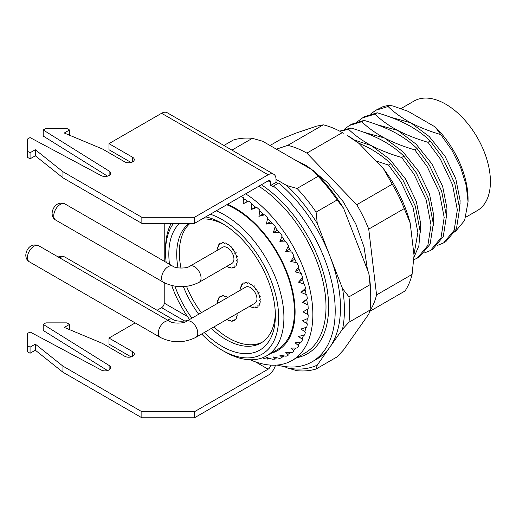 <?xml version="1.0" encoding="UTF-8"?>
<svg xmlns="http://www.w3.org/2000/svg" width="516" height="516" viewBox="0 0 516 516"><rect width="100%" height="100%" fill="white"/><g stroke="black" fill="none" stroke-linecap="round" stroke-linejoin="round"><path stroke-width="0.77" d="M201.672 334.007A79.986 46.182 -120 0 0 222.093 350.203A79.986 46.182 -120 0 0 278.653 317.546A79.986 46.182 -120 0 0 222.099 219.59A79.986 46.182 -120 0 0 210.341 214.224M224.724 351.719L222.093 350.203A79.986 46.182 -120 0 0 222.099 350.203L224.724 351.719A83.702 48.33 60 0 0 266.579 355.866L277.098 349.79A83.702 48.33 60 0 0 289.934 282.716A83.702 48.33 60 0 0 235.251 208.954A83.702 48.33 60 0 0 226.743 204.755M216.223 210.831A83.702 48.33 60 0 1 224.724 215.03A83.702 48.33 60 0 1 279.408 288.792A83.702 48.33 60 0 1 266.579 355.866M270.848 353.402A84.637 48.865 -120 0 0 292.088 288.476A84.637 48.865 -120 0 0 235.251 208.2A84.637 48.865 -120 0 0 227.511 204.31M241.165 196.428A93.938 54.232 60 0 1 241.823 196.809A93.938 54.232 60 0 1 243.417 197.751L243.204 203.82L248.57 201.098A93.938 54.232 60 0 1 251.731 203.381L251.15 209.567L256.8 207.426A93.938 54.232 60 0 1 259.883 210.122L258.909 216.346L264.792 214.791A93.938 54.232 60 0 1 267.752 217.855L266.359 224.054L272.422 223.093A93.938 54.232 60 0 1 275.209 226.472L273.377 232.561L279.569 232.181A93.938 54.232 60 0 1 282.142 235.831L279.859 241.74L286.122 241.927A93.938 54.232 60 0 1 288.444 245.784L285.696 251.447L291.979 252.169A93.938 54.232 60 0 1 294.004 256.168L290.805 261.522L297.042 262.741A93.938 54.232 60 0 1 298.745 266.837L295.094 271.809L301.234 273.493A93.938 54.232 60 0 1 302.589 277.602L298.506 282.149L304.485 284.239A93.938 54.232 60 0 1 305.472 288.302L300.983 292.379L306.756 294.817A93.938 54.232 60 0 1 307.349 298.77L302.486 302.331L308 305.059A93.938 54.232 60 0 1 308.2 308.845L302.989 311.851L308.2 314.805A93.938 54.232 60 0 1 308 318.359L302.486 320.797L307.349 323.893A93.938 54.232 60 0 1 306.756 327.163L300.983 329.014L305.472 332.194A93.938 54.232 60 0 1 304.485 335.123L298.506 336.38L302.589 339.567A93.938 54.232 60 0 1 301.234 342.114L295.094 342.785L298.745 345.901A93.938 54.232 60 0 1 297.042 348.016L290.805 348.113L294.004 351.086A93.938 54.232 60 0 1 291.979 352.75L285.696 352.293L288.444 355.053A93.938 54.232 60 0 1 286.122 356.233L279.859 355.253L282.142 357.736A93.938 54.232 60 0 1 279.569 358.407L273.377 356.949L275.209 359.084A93.938 54.232 60 0 1 272.422 359.246L266.359 357.356L267.752 359.084A93.938 54.232 60 0 1 264.792 358.73L262.425 357.827M205.697 216.907A75.336 43.492 60 0 1 222.099 223.383A75.336 43.492 60 0 1 275.363 315.65A75.336 43.492 60 0 1 222.099 346.404A75.336 43.492 60 0 1 204.233 332.53M191.92 318.159A75.336 43.492 60 0 1 174.918 286.206M169.506 264.295A75.336 43.492 60 0 1 179.484 223.383M224.112 224.589A69.757 40.274 -120 0 0 202.066 219.003M189.333 223.383A69.757 40.274 -120 0 0 178.014 267.862M183.412 286.657A69.757 40.274 -120 0 0 198.705 314.238M211.296 328.447A69.757 40.274 -120 0 0 226.04 339.573A69.757 40.274 -120 0 0 260.922 343.024A69.757 40.274 -120 0 0 275.331 313.302M446.488 217.797L446.966 208.225L442.638 186.334L431.834 163.804L416.077 144.132L397.642 130.387C388.729 125.601 381.15 120.176 374.906 114.107L362.587 117.867L357.511 121.628M374.906 114.107L377.177 112.791C388.2 115.997 398.313 119.964 407.505 124.691C416.412 129.477 423.991 134.908 430.241 140.978L442.554 157.612L454.783 183.432L459.608 208.522L456.428 228.981L445.843 241.63L443.573 242.939L454.157 230.291L457.337 209.831L452.513 184.747L440.283 158.928L427.97 142.287C416.947 139.081 406.834 135.115 397.642 130.387L376.944 124.666M362.593 117.867L364.864 116.558L377.177 112.791M433.337 225.389L433.808 215.817L429.486 193.926L418.682 171.396L402.925 151.723L384.485 137.985C375.577 133.199 367.998 127.768 361.748 121.699L349.435 125.459L344.359 129.226M361.748 121.699L364.019 120.389C375.048 123.595 385.155 127.562 394.353 132.29C403.26 137.075 410.839 142.5 417.089 148.569L429.402 165.21L441.625 191.03L446.456 216.114L443.27 236.573L432.692 249.222L430.421 250.537L440.999 237.882L444.186 217.423L439.355 192.339L427.132 166.52L414.819 149.879C403.789 146.679 393.682 142.713 384.485 137.985L363.786 132.257M349.442 125.459L351.712 124.15L364.019 120.389M420.185 232.987L420.656 223.415L416.335 201.524L405.531 178.988L389.773 159.321L371.333 145.577C362.425 140.791 354.847 135.36 348.597 129.29L339.954 131.283M348.597 129.29L350.867 127.981C361.897 131.187 372.004 135.153 381.201 139.881C390.109 144.667 397.688 150.098 403.938 156.161L416.251 172.802L428.474 198.621L433.305 223.705L430.118 244.165L419.54 256.82L417.263 258.129M339.67 131.135L350.867 127.981M358.233 142.842L368.043 147.473C376.957 152.259 384.536 157.69 390.786 163.759L403.093 180.394L415.322 206.213L420.147 231.297L418.863 245.816L413.955 257.336M403.938 156.161L401.667 157.477C390.638 154.271 380.531 150.304 371.333 145.577L354.486 140.068M459.646 210.206L460.117 200.634L455.789 178.742L444.992 156.206L429.235 136.54L410.794 122.795C401.887 118.009 394.308 112.578 388.058 106.509L375.745 110.276L370.662 114.036M454.867 232.213L464.639 220.416L468.057 201.859L466.187 185.328L460.724 167.784L452.068 150.479L440.78 134.592C429.88 131.406 419.889 127.471 410.794 122.795L390.096 117.068M365.876 132.322L365.58 132.922M440.78 134.592L435.175 126.942A68.822 39.738 60 0 1 468.057 199.086L468.057 201.859M430.241 140.978L427.97 142.287M437.684 245.306L443.573 242.939M417.089 148.569L414.819 149.879M424.526 252.898L430.421 250.537M413.806 259.748L417.27 258.129L427.848 245.481L431.034 225.015L426.203 199.931L413.98 174.111L401.667 157.477M390.786 163.759L388.516 165.068L375.867 160.895M413.955 254.73L417.876 232.613L413.052 207.522L400.822 181.709L388.516 165.068M277.898 183.457L276.021 182.38L276.021 179.342L286.819 185.573A117.184 67.66 -120 0 1 317.269 223.447L342.534 288.567A117.184 67.66 -120 0 1 342.534 329.163L317.269 365.109A117.184 67.66 -120 0 1 286.819 367.824L284.626 366.56M286.819 367.824L297.068 370.707A120.905 69.808 60 0 0 316.089 369.005L337.135 356.859L343.572 349.919L368.837 313.973L370.017 310.077L348.971 322.229A120.905 69.808 60 0 0 348.971 296.861L370.017 284.716A120.905 69.808 -120 0 1 370.727 297.803A120.905 69.808 -120 0 1 370.017 310.077M337.135 199.963L316.089 212.115A120.905 69.808 60 0 0 297.068 188.456L318.114 176.304A120.905 69.808 -120 0 1 337.135 199.963L343.572 208.264L368.837 273.383A117.184 67.66 60 0 1 370.727 294.765L370.727 297.803M223.905 145.473L233.329 140.036A120.905 69.808 -120 0 1 252.35 138.333L231.942 150.117M252.35 138.333L262.592 141.21L313.128 170.39A117.184 67.66 60 0 1 343.572 208.264M316.089 369.005L317.269 365.109M342.534 329.163L348.971 322.229M348.971 296.861L342.534 288.567M317.269 223.447L316.089 212.115M297.068 188.456L286.819 185.573M368.837 273.383L370.017 284.716M313.128 170.39L318.114 176.304M388.058 106.509L389.973 105.406A74.401 42.957 -120 0 0 382.633 106.831L375.745 110.276M173.531 223.383A79.986 46.182 -120 0 0 165.539 252.24A79.986 46.182 -120 0 0 166.178 262.373M171.744 285.567A79.986 46.182 -120 0 0 189.553 319.52M165.539 252.24L165.539 249.202A83.702 48.33 60 0 1 171.157 223.383M389.973 105.406L393.186 106.077L408.188 111.366L435.175 126.942M460.162 203.04A58.592 33.83 60 0 1 459.492 206.174A58.592 33.83 -120 0 0 460.162 203.04M307.542 314.438A93.003 53.696 60 0 0 307.588 311.471A93.003 53.696 60 0 0 307.562 309.213L302.989 311.851M247.667 201.24L243.204 203.82M255.452 207.084L251.15 209.567M263.096 213.927L258.909 216.346M270.468 221.68L266.359 224.054M277.434 230.22L273.377 232.561M283.89 239.418L279.859 241.74M289.721 249.125L285.696 251.447M294.849 259.187L290.805 261.522M299.177 269.455L295.094 271.809M302.653 279.756L298.506 282.149M305.227 289.928L300.983 292.379M306.865 299.802L302.486 302.331M465.858 217.184L477.319 210.573A63.242 36.513 -120 0 0 487.014 159.895A63.242 36.513 -120 0 0 445.695 104.161A63.242 36.513 -120 0 0 414.077 101.033L400.906 108.631M213.927 326.931A69.757 40.274 -120 0 0 228.672 338.051A69.757 40.274 -120 0 0 262.212 342.224M190.043 223.383A69.757 40.274 -120 0 0 180.987 268.107M186.54 286.38A69.757 40.274 -120 0 0 201.337 312.722M237.882 259.838A13.023 7.521 -120 0 0 237.882 259.832L236.567 260.593L237.205 261.696A13.951 8.056 -120 0 1 236.915 263.611L236.115 263.618L236.522 264.785A13.951 8.056 -120 0 1 235.696 266.179L234.806 265.83L234.948 266.94A13.951 8.056 -120 0 1 234.335 267.359A13.951 8.056 -120 0 1 233.658 267.681L232.768 267.004L232.626 267.952A13.951 8.056 -120 0 1 231.007 267.965L230.201 267.03L229.794 267.72L230.465 267.34M260.896 299.706L259.58 300.46L260.219 301.563A13.951 8.056 -120 0 1 259.935 303.479L259.129 303.485L259.542 304.653A13.951 8.056 -120 0 1 258.716 306.046L257.826 305.698L257.968 306.807A13.951 8.056 -120 0 1 257.349 307.226A13.951 8.056 -120 0 1 256.678 307.549L255.788 306.872L255.646 307.82A13.951 8.056 -120 0 1 254.02 307.833L253.221 306.897L252.814 307.588L253.479 307.207M189.824 266.211A9.301 5.373 -120 0 1 196.989 268.701A9.301 5.373 -120 0 1 201.053 278.06A9.301 5.373 -120 0 1 199.124 282.317L232.006 263.334A9.301 5.373 -120 0 0 233.935 259.077A9.301 5.373 -120 0 0 229.872 249.718A9.301 5.373 -120 0 0 222.706 247.222L189.824 266.211C186.876 268.636 175.769 268.636 172.821 266.211L64.964 203.943A9.301 5.373 120 0 0 60.314 204.4A9.301 5.373 120 0 0 53.741 215.791A9.301 5.373 120 0 0 55.663 220.048C53.393 218.674 52.206 216.494 52.103 213.514C52.29 208.148 56.773 200.808 64.964 203.943M227.408 265.992L227.995 267.011A13.951 8.056 -120 0 0 229.794 267.72M218.468 246.558L217.797 246.945A13.951 8.056 -120 0 0 217.513 248.86L218.107 249.879M231.516 246.048L230.201 246.809L229.794 245.648A13.951 8.056 -120 0 0 227.995 244.281L227.356 244.649L226.724 243.546A13.951 8.056 -120 0 0 224.924 242.836L224.512 243.526L223.712 242.591A13.951 8.056 -120 0 0 222.086 242.61L221.945 243.552L221.054 242.875A13.951 8.056 -120 0 0 220.384 243.197A13.951 8.056 -120 0 0 219.771 243.623L219.906 244.732L219.023 244.378A13.951 8.056 -120 0 0 218.191 245.777L218.603 246.938L217.797 246.945M234.083 249.041L232.768 249.802L232.626 248.693A13.951 8.056 -120 0 0 231.007 246.803L230.201 246.809M236.122 252.569L234.806 253.33L234.948 252.382A13.951 8.056 -120 0 0 233.658 250.15L232.768 249.802M237.431 256.291L236.115 257.052L236.522 256.355A13.951 8.056 -120 0 0 235.696 254.007L234.806 253.33M236.567 260.593L237.205 260.225A13.951 8.056 -120 0 0 236.915 257.987L236.115 257.052M230.465 320.494L229.794 320.881L230.201 320.191L231.007 321.126A13.951 8.056 -120 0 0 232.626 321.107L232.768 320.159L233.658 320.836A13.951 8.056 -120 0 0 234.335 320.52A13.951 8.056 -120 0 0 234.948 320.094L234.806 318.985L235.696 319.333A13.951 8.056 -120 0 0 236.522 317.94L236.115 316.779L236.915 316.766A13.951 8.056 -120 0 0 237.205 314.857L236.612 313.831M227.408 319.146L227.995 320.172A13.951 8.056 -120 0 0 229.794 320.881M218.468 299.719L217.797 300.106A13.951 8.056 -120 0 0 217.513 302.015L218.107 303.04M227.311 297.726L226.724 296.7A13.951 8.056 -120 0 0 224.924 295.99L224.512 296.681L223.712 295.745A13.951 8.056 -120 0 0 222.086 295.765L221.945 296.713L221.054 296.036A13.951 8.056 -120 0 0 220.384 296.352A13.951 8.056 -120 0 0 219.771 296.777L219.906 297.887L219.023 297.538A13.951 8.056 -120 0 0 218.191 298.932L218.603 300.093L217.797 300.106M199.163 335.452A9.301 5.373 -120 0 1 199.124 335.477L232.006 316.489A9.301 5.373 -120 0 0 232.045 316.469M297.222 148.415A100.446 57.992 -120 0 0 287.773 145.338L323.287 124.833A100.446 57.992 -120 0 1 332.736 127.91A100.446 57.992 -120 0 1 342.379 132.606L306.865 153.11A100.446 57.992 -120 0 0 297.222 148.415M369.759 311.09A100.446 57.992 -120 0 0 376.564 294.92L368.734 229.104A100.446 57.992 -120 0 0 356.75 204.717L306.865 153.11M287.773 145.338L276.395 149.182M376.564 294.92L412.078 274.415L414.038 255.446L410.181 223.015A94.867 54.773 60 0 0 383.556 168.848L358.975 143.416A94.867 54.773 60 0 0 347.049 135.295L358.975 143.416M323.287 124.833L316.566 126.156L295.842 133.154L281.233 139.036L270.029 145.506M412.078 274.415A100.446 57.992 -120 0 1 404.97 291.03L369.669 311.412M356.75 204.717L392.263 184.218A100.446 57.992 -120 0 1 404.247 208.599L368.734 229.104M404.247 208.599L410.181 223.015M383.556 168.848L392.263 184.218M342.379 132.606L343.398 133.186M245.668 193.829A100.446 57.992 60 0 1 312.851 314.508A100.446 57.992 60 0 1 292.05 360.49A100.446 57.992 60 0 1 250.183 359.775M307.278 318.675A93.003 53.696 60 0 1 306.691 323.48M305.943 327.428A93.003 53.696 60 0 1 304.808 331.73M303.563 335.323A93.003 53.696 60 0 1 301.918 339.051M300.17 342.231A93.003 53.696 60 0 1 298.067 345.333M295.81 348.042A93.003 53.696 60 0 1 293.32 350.467M290.534 352.647A93.003 53.696 60 0 1 288.328 354.047M284.387 355.969A93.003 53.696 60 0 1 281.446 356.988M277.415 357.911A93.003 53.696 60 0 1 274.493 358.272M269.591 358.375A93.003 53.696 60 0 1 267.017 358.194M275.499 365.154A11.159 6.444 120 0 1 268.133 375.261L194.474 417.786L141.861 417.786L62.946 372.223L35.327 350.203L30.063 353.241L27.432 351.719L27.432 333.497L30.063 331.975L101.246 370.03A5.579 3.219 -0 0 0 107.27 370.617A5.579 3.219 -0 0 0 110.618 367.669A5.579 3.219 -0 0 0 109.128 365.476L43.215 324.383L43.215 330.459L107.521 370.553M131.116 356.904L108.979 344.127L108.979 338.051L135.198 322.919M141.861 417.786L141.861 411.71L62.946 366.147L35.327 344.127L30.063 347.165L27.432 345.649M141.861 411.71L194.474 411.71L194.474 417.786M255.433 361.851L268.133 369.185L194.474 411.71M157.083 310.284L161.592 307.678L184.689 321.01M43.215 324.383L45.847 322.868L66.893 322.868L69.525 324.383L64.261 327.421L102.407 343.366L124.769 356.279A5.579 3.219 -0 0 0 130.845 356.975A5.579 3.219 -0 0 0 134.289 354.002A5.579 3.219 -0 0 0 132.657 351.719L108.979 338.051M62.946 366.147L62.946 372.223M30.063 347.165L30.063 353.241M69.525 324.383L69.525 329.621M62.946 171.744L141.861 217.307L194.474 217.307L268.133 174.782A11.159 6.444 120 0 1 273.712 174.234L167.171 112.72A11.159 6.444 -60 0 0 161.592 113.275L108.979 143.648L132.657 157.316A5.579 3.219 0 0 1 134.289 159.599A5.579 3.219 0 0 1 130.845 162.572A5.579 3.219 0 0 1 124.769 161.876L102.407 148.963L64.261 133.018L69.525 129.98L66.893 128.465L45.847 128.465L43.215 129.98L109.128 171.073A5.579 3.219 0 0 1 110.618 173.266A5.579 3.219 0 0 1 107.27 176.22A5.579 3.219 0 0 1 101.246 175.627L30.063 137.572L27.432 139.094L27.432 151.246L30.063 152.762L35.327 149.724L62.946 171.744L62.946 177.82L141.861 223.383L141.861 217.307M194.474 217.307L194.474 223.383L268.133 180.858L270.765 182.38A3.722 2.148 120 0 0 269.991 180.677A3.722 2.148 120 0 0 268.133 180.858M194.474 223.383L141.861 223.383M62.946 177.82L35.327 155.8L30.063 158.838L30.063 152.762M27.432 151.246L27.432 157.316L30.063 158.838M107.521 176.15L43.215 136.056L43.215 129.98M131.116 162.501L108.979 149.724L108.979 143.648M69.525 135.218L69.525 129.98M277.066 365.057A111.604 64.436 -120 0 0 312.096 361.806A111.604 64.436 -120 0 0 332.059 283.407A111.604 64.436 -120 0 0 273.396 186.063L273.396 186.934L270.765 185.418L270.765 182.38M164.223 223.383L164.223 261.244M164.223 282.71L164.223 303.124A3.722 2.148 -60 0 1 161.592 307.678M312.096 361.806L317.359 358.768A111.604 64.436 -120 0 0 337.322 280.369A111.604 64.436 -120 0 0 278.653 183.025L273.396 186.063M270.765 185.418L276.021 182.38M243.384 198.486A93.003 53.696 60 0 1 247.932 201.421M251.66 204.097A93.003 53.696 60 0 1 256.162 207.664M259.767 210.805A93.003 53.696 60 0 1 264.153 214.966M267.598 218.52A93.003 53.696 60 0 1 271.784 223.196M275.015 227.111A93.003 53.696 60 0 1 278.924 232.226M281.904 236.438A93.003 53.696 60 0 1 285.477 241.907M288.16 246.364A93.003 53.696 60 0 1 291.334 252.098M293.675 256.723A93.003 53.696 60 0 1 296.39 262.618M298.364 267.353A93.003 53.696 60 0 1 300.583 273.319M302.15 278.085A93.003 53.696 60 0 1 303.834 284.013M304.975 288.754A93.003 53.696 60 0 1 306.104 294.546M306.788 299.183A93.003 53.696 60 0 1 307.343 304.737M276.021 179.342A11.159 6.444 120 0 0 273.712 174.234M268.133 369.185A3.722 2.148 120 0 0 270.732 365.109M35.327 155.8L35.327 149.724M35.327 344.127L35.327 350.203M186.54 321.262A9.301 5.373 -120 0 1 193.706 323.758A9.301 5.373 -120 0 1 197.763 333.117A9.301 5.373 -120 0 1 195.835 337.374L255.027 303.202A9.301 5.373 -120 0 0 256.955 298.945A9.301 5.373 -120 0 0 252.892 289.586A9.301 5.373 -120 0 0 245.726 287.09L186.54 321.262C183.593 323.693 172.479 323.693 169.532 321.262L38.661 245.706A9.301 5.373 120 0 0 34.011 246.164A9.301 5.373 120 0 0 27.432 257.555A9.301 5.373 120 0 0 29.36 261.812C27.09 260.438 25.903 258.264 25.8 255.278C25.987 249.912 30.463 242.572 38.661 245.706M250.421 305.859L251.015 306.878A13.951 8.056 -120 0 0 252.814 307.588M241.488 286.425L240.817 286.812A13.951 8.056 -120 0 0 240.533 288.728L241.12 289.747M254.536 285.916L253.221 286.677L252.814 285.516A13.951 8.056 -120 0 0 251.015 284.148L250.376 284.516L249.738 283.413A13.951 8.056 -120 0 0 247.938 282.704L247.532 283.394L246.725 282.458A13.951 8.056 -120 0 0 245.106 282.478L244.965 283.419L244.074 282.742A13.951 8.056 -120 0 0 243.397 283.065A13.951 8.056 -120 0 0 242.784 283.49L242.926 284.6L242.036 284.245A13.951 8.056 -120 0 0 241.211 285.645L241.617 286.806L240.817 286.812M257.103 288.908L255.788 289.67L255.646 288.56A13.951 8.056 -120 0 0 254.02 286.67L253.221 286.677M259.142 292.437L257.826 293.198L257.968 292.25A13.951 8.056 -120 0 0 256.678 290.018L255.788 289.67M260.445 296.158L259.129 296.919L259.542 296.223A13.951 8.056 -120 0 0 258.716 293.875L257.826 293.198M259.58 300.46L260.219 300.093A13.951 8.056 -120 0 0 259.935 297.855L259.129 296.919M199.124 282.317C187.256 288.154 175.388 288.154 163.52 282.317A9.301 5.373 -60 0 1 161.592 278.06A9.301 5.373 -60 0 1 168.171 266.669A9.301 5.373 -60 0 1 172.821 266.211M167.629 320.165A9.301 5.373 -60 0 1 168.171 319.823A9.301 5.373 -60 0 1 172.821 319.365L64.964 257.097A9.301 5.373 120 0 0 60.314 257.555A9.301 5.373 120 0 0 59.772 257.897M292.05 360.49L305.201 352.899A100.446 57.992 -120 0 0 326.002 306.917A100.446 57.992 -120 0 0 258.819 186.237M296.81 357.743A102.303 59.069 -120 0 0 328.634 306.917A102.303 59.069 -120 0 0 261.373 184.76M161.592 113.275L268.133 174.782M187.476 316.54L164.223 303.124M109.128 175.453L109.128 171.073M132.657 161.876L132.657 157.316M132.657 351.719L132.657 356.279M109.128 365.476L109.128 369.856M195.835 337.374C183.967 343.211 172.099 343.211 160.231 337.374A9.301 5.373 -60 0 1 158.302 333.117A9.301 5.373 -60 0 1 164.881 321.726A9.301 5.373 -60 0 1 169.532 321.262M163.52 282.317L55.663 220.048M64.964 257.097L61.391 256.175L58.147 256.955M189.824 319.365C186.876 321.791 175.769 321.791 172.821 319.365M294.372 159.56L307.265 166.139L327.505 182.554L343.25 201.762L355.743 223.828L364.057 247.112L367.508 269.945M160.231 337.374L29.36 261.812"/></g></svg>
